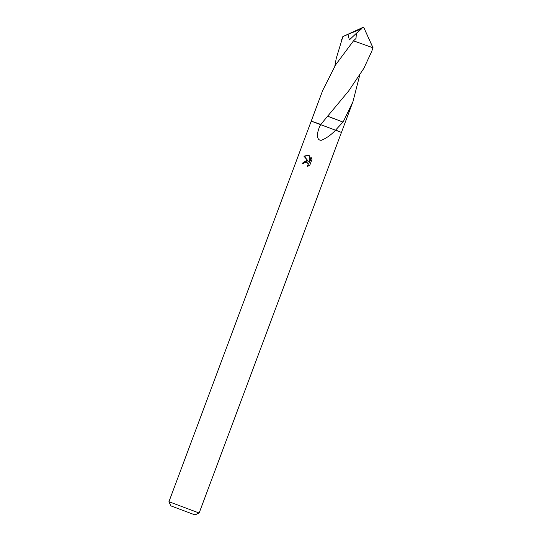 <?xml version="1.0" encoding="UTF-8"?>
<svg xmlns="http://www.w3.org/2000/svg" width="542" height="542" viewBox="0 0 542 542"><rect width="100%" height="100%" fill="white"/><g stroke="black" fill="none" stroke-linecap="round" stroke-linejoin="round"><path stroke-width="0.81" d="M170.832 505.862L194.991 514.9L170.832 505.862L168.935 501.709L311.223 121.123L341.433 132.438M320.159 124.193L320.796 124.423L348.675 90.948L363.831 68.394L371.812 51.199L372.943 47.764L353.499 40.853L335.694 64.735L322.734 90.345L311.223 121.123L320.159 124.193M306.609 160.439L308.33 161.333L303.886 156.137L308.534 155.303L309.394 155.737L309.177 162.072L310.986 157.241L311.975 159.402L309.753 165.357L307.273 166.408L308.093 164.429L307.876 163.46L306.609 162.194L304.082 162.79L303.452 163.799L302.118 163.325L306.609 160.439M168.935 501.709L199.144 513.01L341.446 132.431L335.654 130.033C331.69 134.43 327.029 137.824 321.684 140.215C315.844 141.055 316.636 131.726 320.789 124.436L311.23 121.137M359.671 75.399L352.957 101.645L341.453 132.424L335.654 130.033L342.978 122.052M308.852 155.439L304.319 156.32L308.33 161.333M307.429 160.73L302.551 163.481M306.609 162.194L308.29 163.637L308.012 166.225M311.291 157.715L309.597 162.248L309.177 162.072M304.319 156.32L303.886 156.137M352.957 101.645L343.079 122.119L327.666 116.184M334.827 66.11L336.257 58.333L342.91 36.551L347.944 34.397L349.387 39.878L356.372 33.299L356.006 38.482L353.499 40.853M347.944 34.397L360.518 29.221L363.601 27.1L342.91 36.551M327.395 116.083L334.353 118.854M360.518 29.221L363.601 27.1L372.943 47.764M360.477 29.309L361.209 29.153L356.372 33.299M194.991 514.9L199.144 513.01M342.856 36.558L341.602 39.905M363.601 27.1L373.059 47.845"/></g></svg>
